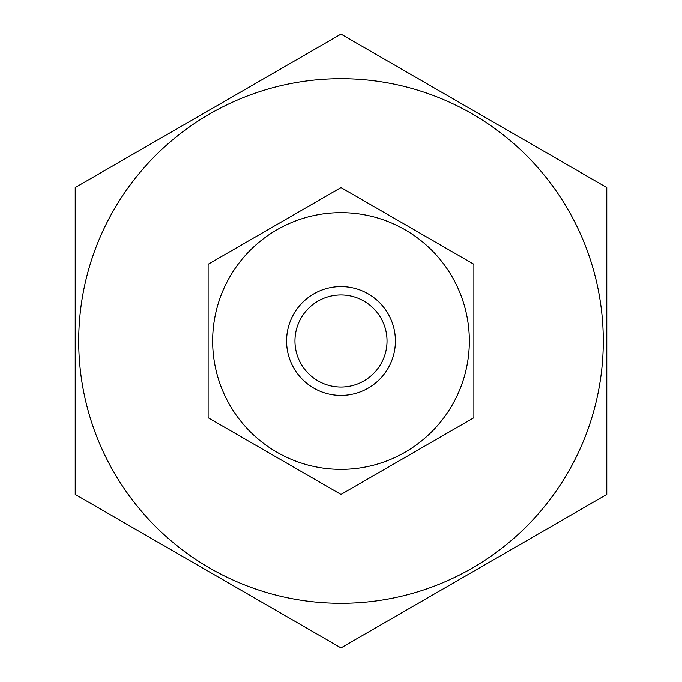 <?xml version="1.0" encoding="UTF-8"?>
<svg xmlns="http://www.w3.org/2000/svg" width="682" height="682" viewBox="0 0 682 682"><rect width="100%" height="100%" fill="white"/><g stroke="black" fill="none" stroke-linecap="round" stroke-linejoin="round"><path stroke-width="1.02" d="M341 603.297A262.297 262.297 0 0 0 568.157 209.851A262.297 262.297 0 0 0 113.843 209.851A262.297 262.297 0 0 0 341 603.297M341 34.1L75.216 187.55L75.216 494.45L341 647.9L606.784 494.45L606.784 187.55L341 34.1M341 469.361A128.361 128.361 0 0 1 229.843 276.824A128.361 128.361 0 0 1 452.157 276.824A128.361 128.361 0 0 1 341 469.361M341 286.585A54.415 54.415 0 0 0 293.874 368.203A54.415 54.415 0 0 0 388.126 368.203A54.415 54.415 0 0 0 341 286.585M341 294.956A46.044 46.044 0 0 1 380.871 364.018A46.044 46.044 0 0 1 301.129 364.018A46.044 46.044 0 0 1 341 294.956M473.888 417.725L473.888 264.275L341 187.55L208.112 264.275L208.112 417.725L341 494.45L473.888 417.725"/></g></svg>
